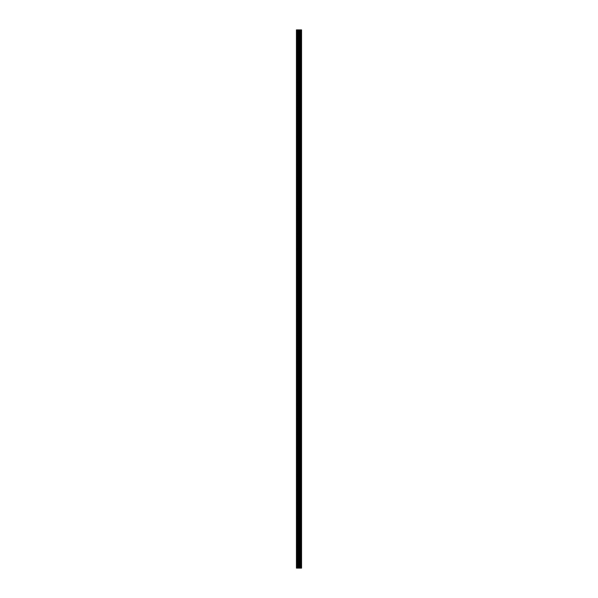 <?xml version="1.0" encoding="UTF-8"?>
<svg xmlns="http://www.w3.org/2000/svg" width="598" height="598" viewBox="0 0 598 598"><rect width="100%" height="100%" fill="white"/><g stroke="black" fill="none" stroke-linecap="round" stroke-linejoin="round"><path stroke-width="0.45" stroke-dasharray="2.99 2.24" d="M296.444 37.838L296.444 38.638L296.444 37.838M299.441 37.838L299.441 39.079L299.441 37.838M301.556 37.838L301.556 39.079L301.556 37.838M296.444 51.959L296.444 51.166L296.444 51.959M299.441 51.959L299.441 50.725L299.441 51.959M301.556 51.959L301.556 50.725L301.556 51.959M296.444 66.072L296.444 66.871L296.444 66.072M299.441 66.072L299.441 67.312L299.441 66.072M301.556 66.072L301.556 67.312L301.556 66.072M296.444 80.192L296.444 80.984L296.444 80.192M299.441 80.192L299.441 81.425L299.441 80.192M301.556 80.192L301.556 81.425L301.556 80.192M296.444 94.305L296.444 95.104L296.444 94.305M299.441 94.305L299.441 95.545L299.441 94.305M301.556 94.305L301.556 95.545L301.556 94.305M296.444 108.425L296.444 109.217L296.444 108.425M299.441 108.425L299.441 107.192L299.441 108.425M301.556 108.425L301.556 107.192L301.556 108.425M296.444 122.538L296.444 123.338L296.444 122.538M299.441 122.538L299.441 123.779L299.441 122.538M301.556 122.538L301.556 123.779L301.556 122.538M296.444 136.658L296.444 137.45L296.444 136.658M299.441 136.658L299.441 137.891L299.441 136.658M301.556 136.658L301.556 137.891L301.556 136.658M296.444 150.771L296.444 151.571L296.444 150.771M299.441 150.771L299.441 152.012L299.441 150.771M301.556 150.771L301.556 152.012L301.556 150.771M296.444 164.891L296.444 165.683L296.444 164.891M299.441 164.891L299.441 166.124L299.441 164.891M301.556 164.891L301.556 166.124L301.556 164.891M296.444 179.011L296.444 178.211L296.444 179.011M299.441 179.011L299.441 177.77L299.441 179.011M301.556 179.011L301.556 177.77L301.556 179.011M296.444 193.124L296.444 193.916L296.444 193.124M299.441 193.124L299.441 191.891L299.441 193.124M301.556 193.124L301.556 191.891L301.556 193.124M296.444 207.244L296.444 206.445L296.444 207.244M299.441 207.244L299.441 206.004L299.441 207.244M301.556 207.244L301.556 206.004L301.556 207.244M296.444 221.357L296.444 222.15L296.444 221.357M299.441 221.357L299.441 222.591L299.441 221.357M301.556 221.357L301.556 222.591L301.556 221.357M296.444 235.477L296.444 234.678L296.444 235.477M299.441 235.477L299.441 234.237L299.441 235.477M301.556 235.477L301.556 234.237L301.556 235.477M296.444 249.59L296.444 250.383L296.444 249.59M299.441 249.59L299.441 250.824L299.441 249.59M301.556 249.59L301.556 250.824L301.556 249.59M296.444 263.711L296.444 262.911L296.444 263.711M299.441 263.711L299.441 262.47L299.441 263.711M301.556 263.711L301.556 262.47L301.556 263.711M296.444 277.823L296.444 278.616L296.444 277.823M299.441 277.823L299.441 276.59L299.441 277.823M301.556 277.823L301.556 276.59L301.556 277.823M296.444 291.944L296.444 292.736L296.444 291.944M299.441 291.944L299.441 290.703L299.441 291.944M301.556 291.944L301.556 290.703L301.556 291.944M296.444 306.056L296.444 306.849L296.444 306.056M299.441 306.056L299.441 307.297L299.441 306.056M301.556 306.056L301.556 307.297L301.556 306.056M296.444 320.177L296.444 320.969L296.444 320.177M299.441 320.177L299.441 321.41L299.441 320.177M301.556 320.177L301.556 321.41L301.556 320.177M296.444 334.289L296.444 335.089L296.444 334.289M299.441 334.289L299.441 335.53L299.441 334.289M301.556 334.289L301.556 335.53L301.556 334.289M296.444 348.41L296.444 349.202L296.444 348.41M299.441 348.41L299.441 347.176L299.441 348.41M301.556 348.41L301.556 347.176L301.556 348.41M296.444 362.523L296.444 363.322L296.444 362.523M299.441 362.523L299.441 363.763L299.441 362.523M301.556 362.523L301.556 363.763L301.556 362.523M296.444 376.643L296.444 377.435L296.444 376.643M299.441 376.643L299.441 377.876L299.441 376.643M301.556 376.643L301.556 377.876L301.556 376.643M296.444 390.756L296.444 391.555L296.444 390.756M299.441 390.756L299.441 391.996L299.441 390.756M301.556 390.756L301.556 391.996L301.556 390.756M296.444 404.876L296.444 405.668L296.444 404.876M299.441 404.876L299.441 406.109L299.441 404.876M301.556 404.876L301.556 406.109L301.556 404.876M296.444 418.989L296.444 419.789L296.444 418.989M299.441 418.989L299.441 420.23L299.441 418.989M301.556 418.989L301.556 420.23L301.556 418.989M296.444 433.109L296.444 433.901L296.444 433.109M299.441 433.109L299.441 434.342L299.441 433.109M301.556 433.109L301.556 434.342L301.556 433.109M296.444 447.229L296.444 446.429L296.444 447.229M299.441 447.229L299.441 445.988L299.441 447.229M301.556 447.229L301.556 445.988L301.556 447.229M296.444 461.342L296.444 462.134L296.444 461.342M299.441 461.342L299.441 462.575L299.441 461.342M301.556 461.342L301.556 462.575L301.556 461.342M296.444 475.462L296.444 474.663L296.444 475.462M299.441 475.462L299.441 474.221L299.441 475.462M301.556 475.462L301.556 474.221L301.556 475.462M296.444 489.575L296.444 488.783L296.444 489.575M299.441 489.575L299.441 488.342L299.441 489.575M301.556 489.575L301.556 488.342L301.556 489.575M296.444 503.695L296.444 502.896L296.444 503.695M299.441 503.695L299.441 502.455L299.441 503.695M301.556 503.695L301.556 502.455L301.556 503.695M296.444 517.808L296.444 517.016L296.444 517.808M299.441 517.808L299.441 519.042L299.441 517.808M301.556 517.808L301.556 519.042L301.556 517.808M296.444 531.928L296.444 531.129L296.444 531.928M299.441 531.928L299.441 530.688L299.441 531.928M301.556 531.928L301.556 530.688L301.556 531.928M296.444 546.041L296.444 545.249L296.444 546.041M299.441 546.041L299.441 547.275L299.441 546.041M301.556 546.041L301.556 547.275L301.556 546.041M296.444 560.162L296.444 559.362L296.444 560.162M299.441 560.162L299.441 558.921L299.441 560.162M301.556 560.162L301.556 558.921L301.556 560.162M301.347 560.162L301.347 558.921L301.347 560.162M301.347 546.041L301.347 547.275L301.347 546.041M301.347 531.928L301.347 530.688L301.347 531.928M301.347 517.808L301.347 519.042L301.347 517.808M301.347 503.695L301.347 502.455L301.347 503.695M301.347 489.575L301.347 488.342L301.347 489.575M301.347 475.462L301.347 474.221L301.347 475.462M301.347 461.342L301.347 462.575L301.347 461.342M301.347 447.229L301.347 445.988L301.347 447.229M301.347 433.109L301.347 434.342L301.347 433.109M301.347 418.989L301.347 420.23L301.347 418.989M301.347 404.876L301.347 406.109L301.347 404.876M301.347 390.756L301.347 391.996L301.347 390.756M301.347 376.643L301.347 377.876L301.347 376.643M301.347 362.523L301.347 363.763L301.347 362.523M301.347 348.41L301.347 347.176L301.347 348.41M301.347 334.289L301.347 335.53L301.347 334.289M301.347 320.177L301.347 321.41L301.347 320.177M301.347 306.056L301.347 307.297L301.347 306.056M301.347 291.944L301.347 290.703L301.347 291.944M301.347 277.823L301.347 276.59L301.347 277.823M301.347 263.711L301.347 262.47L301.347 263.711M301.347 249.59L301.347 250.824L301.347 249.59M301.347 235.477L301.347 234.237L301.347 235.477M301.347 221.357L301.347 222.591L301.347 221.357M301.347 207.244L301.347 206.004L301.347 207.244M301.347 193.124L301.347 191.891L301.347 193.124M301.347 179.011L301.347 177.77L301.347 179.011M301.347 164.891L301.347 166.124L301.347 164.891M301.347 150.771L301.347 152.012L301.347 150.771M301.347 136.658L301.347 137.891L301.347 136.658M301.347 122.538L301.347 123.779L301.347 122.538M301.347 108.425L301.347 107.192L301.347 108.425M301.347 94.305L301.347 95.545L301.347 94.305M301.347 80.192L301.347 81.425L301.347 80.192M301.347 66.072L301.347 67.312L301.347 66.072M301.347 51.959L301.347 50.725L301.347 51.959M301.347 37.838L301.347 39.079L301.347 37.838M301.467 568.1L298.499 568.1L299.501 568.1L298.686 568.1L298.686 29.9L301.556 29.9L301.527 568.1L301.467 29.9M298.499 568.1L299.389 568.1L298.499 568.1M296.533 568.1L296.444 29.9L296.533 568.1M298.686 568.1L296.444 568.1L296.444 29.9L298.686 29.9M301.556 568.1L301.556 29.9M298.499 29.9L299.501 29.9L298.499 29.9M300.944 29.9L300.944 568.1L300.951 29.9M300.435 29.9L300.435 568.1M296.444 568.1L296.444 29.9L296.444 568.1M296.705 568.1L296.705 29.9M299.83 568.1L299.83 29.9M299.919 568.1L299.919 29.9M297.617 568.1L297.617 29.9M297.767 568.1L297.767 29.9M298.537 568.1L298.537 29.9M299.463 568.1L299.463 29.9M299.613 568.1L299.613 29.9M300.51 568.1L300.51 29.9M300.869 568.1L300.869 29.9M300.981 568.1L300.981 29.9M296.444 38.638L299.441 38.638M296.444 52.751L299.441 52.751M296.444 66.871L299.441 66.871M296.444 80.984L299.441 80.984M296.444 95.104L299.441 95.104M296.444 109.217L299.441 109.217M296.444 123.338L299.441 123.338M296.444 137.45L299.441 137.45M296.444 151.571L299.441 151.571M296.444 165.683L299.441 165.683M296.444 179.804L299.441 179.804M296.444 193.916L299.441 193.916M296.444 208.037L299.441 208.037M296.444 222.15L299.441 222.15M296.444 236.27L299.441 236.27M296.444 250.383L299.441 250.383M296.444 264.503L299.441 264.503M296.444 278.616L299.441 278.616M296.444 292.736L299.441 292.736M296.444 306.849L299.441 306.849M296.444 320.969L299.441 320.969M296.444 335.089L299.441 335.089M296.444 349.202L299.441 349.202M296.444 363.322L299.441 363.322M296.444 377.435L299.441 377.435M296.444 391.555L299.441 391.555M296.444 405.668L299.441 405.668M296.444 419.789L299.441 419.789M296.444 433.901L299.441 433.901M296.444 448.022L299.441 448.022M296.444 462.134L299.441 462.134M296.444 476.255L299.441 476.255M296.444 490.367L299.441 490.367M296.444 504.488L299.441 504.488M296.444 518.601L299.441 518.601M296.444 532.721L299.441 532.721M296.444 546.834L299.441 546.834M296.444 560.954L299.441 560.954M299.441 561.395L301.347 561.395M299.441 547.275L301.347 547.275M299.441 533.162L301.347 533.162M299.441 519.042L301.347 519.042M299.441 504.929L301.347 504.929M299.441 490.809L301.347 490.809M299.441 476.696L301.347 476.696M299.441 462.575L301.347 462.575M299.441 448.463L301.347 448.463M299.441 434.342L301.347 434.342M299.441 420.23L301.347 420.23M299.441 406.109L301.347 406.109M299.441 391.996L301.347 391.996M299.441 377.876L301.347 377.876M299.441 363.763L301.347 363.763M299.441 349.643L301.347 349.643M299.441 335.53L301.347 335.53M299.441 321.41L301.347 321.41M299.441 307.297L301.347 307.297M299.441 293.177L301.347 293.177M299.441 279.057L301.347 279.057M299.441 264.944L301.347 264.944M299.441 250.824L301.347 250.824M299.441 236.711L301.347 236.711M299.441 222.591L301.347 222.591M299.441 208.478L301.347 208.478M299.441 194.357L301.347 194.357M299.441 180.245L301.347 180.245M299.441 166.124L301.347 166.124M299.441 152.012L301.347 152.012M299.441 137.891L301.347 137.891M299.441 123.779L301.347 123.779M299.441 109.658L301.347 109.658M299.441 95.545L301.347 95.545M299.441 81.425L301.347 81.425M299.441 67.312L301.347 67.312M299.441 53.192L301.347 53.192M299.441 39.079L301.347 39.079M299.441 36.605L301.347 36.605M299.441 50.725L301.347 50.725M299.441 64.838L301.347 64.838M299.441 78.958L301.347 78.958M299.441 93.071L301.347 93.071M299.441 107.192L301.347 107.192M299.441 121.304L301.347 121.304M299.441 135.425L301.347 135.425M299.441 149.537L301.347 149.537M299.441 163.658L301.347 163.658M299.441 177.77L301.347 177.77M299.441 191.891L301.347 191.891M299.441 206.004L301.347 206.004M299.441 220.124L301.347 220.124M299.441 234.237L301.347 234.237M299.441 248.357L301.347 248.357M299.441 262.47L301.347 262.47M299.441 276.59L301.347 276.59M299.441 290.703L301.347 290.703M299.441 304.823L301.347 304.823M299.441 318.943L301.347 318.943M299.441 333.056L301.347 333.056M299.441 347.176L301.347 347.176M299.441 361.289L301.347 361.289M299.441 375.409L301.347 375.409M299.441 389.522L301.347 389.522M299.441 403.643L301.347 403.643M299.441 417.755L301.347 417.755M299.441 431.876L301.347 431.876M299.441 445.988L301.347 445.988M299.441 460.109L301.347 460.109M299.441 474.221L301.347 474.221M299.441 488.342L301.347 488.342M299.441 502.455L301.347 502.455M299.441 516.575L301.347 516.575M299.441 530.688L301.347 530.688M299.441 544.808L301.347 544.808M299.441 558.921L301.347 558.921M296.444 559.362L299.441 559.362M296.444 545.249L299.441 545.249M296.444 531.129L299.441 531.129M296.444 517.016L299.441 517.016M296.444 502.896L299.441 502.896M296.444 488.783L299.441 488.783M296.444 474.663L299.441 474.663M296.444 460.55L299.441 460.55M296.444 446.429L299.441 446.429M296.444 432.317L299.441 432.317M296.444 418.196L299.441 418.196M296.444 404.084L299.441 404.084M296.444 389.963L299.441 389.963M296.444 375.85L299.441 375.85M296.444 361.73L299.441 361.73M296.444 347.617L299.441 347.617M296.444 333.497L299.441 333.497M296.444 319.384L299.441 319.384M296.444 305.264L299.441 305.264M296.444 291.151L299.441 291.151M296.444 277.031L299.441 277.031M296.444 262.911L299.441 262.911M296.444 248.798L299.441 248.798M296.444 234.678L299.441 234.678M296.444 220.565L299.441 220.565M296.444 206.445L299.441 206.445M296.444 192.332L299.441 192.332M296.444 178.211L299.441 178.211M296.444 164.099L299.441 164.099M296.444 149.978L299.441 149.978M296.444 135.866L299.441 135.866M296.444 121.745L299.441 121.745M296.444 107.633L299.441 107.633M296.444 93.512L299.441 93.512M296.444 79.399L299.441 79.399M296.444 65.279L299.441 65.279M296.444 51.166L299.441 51.166M296.444 37.046L299.441 37.046"/><path stroke-width="0.9" d="M298.537 568.1L301.556 568.1L301.556 29.9L296.444 29.9L296.444 568.1L298.537 568.1L298.537 29.9M300.435 29.9L300.405 568.1M300.951 29.9L300.951 568.1L300.944 29.9M301.556 29.9L301.527 568.1M301.467 568.1L301.467 29.9M299.919 568.1L299.919 29.9M299.83 568.1L299.83 29.9M296.705 568.1L296.705 29.9M300.981 568.1L300.981 29.9M300.869 568.1L300.869 29.9M300.51 568.1L300.51 29.9M299.613 568.1L299.613 29.9M299.463 568.1L299.463 29.9M298.686 568.1L298.686 29.9M297.767 568.1L297.767 29.9M297.617 568.1L297.617 29.9"/></g></svg>
